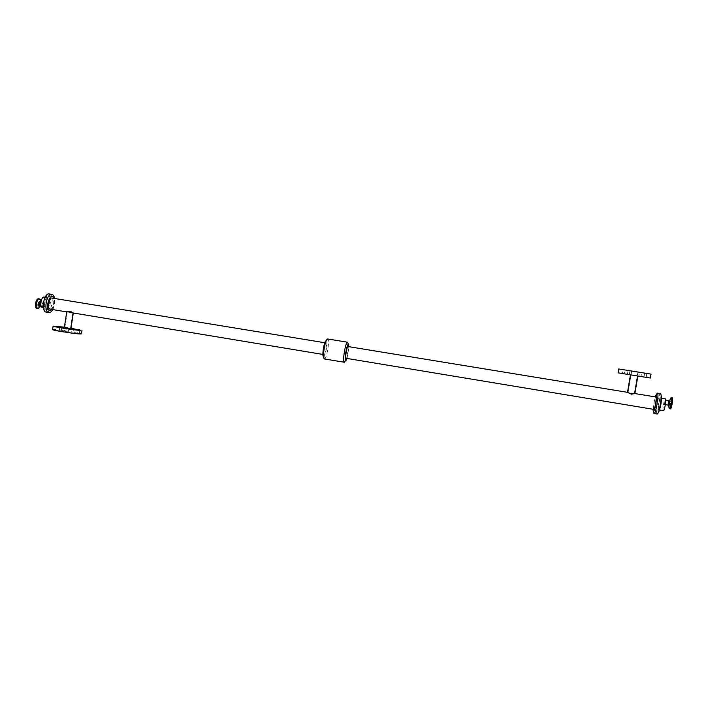 <?xml version="1.0" encoding="UTF-8"?>
<svg xmlns="http://www.w3.org/2000/svg" width="708" height="708" viewBox="0 0 708 708"><rect width="100%" height="100%" fill="white"/><g stroke="black" fill="none" stroke-linecap="round" stroke-linejoin="round"><path stroke-width="0.53" stroke-dasharray="3.54 2.66" d="M639.59 372.311L644.652 373.116L639.59 372.311L638.926 376.178L643.997 376.992L638.943 376.178M624.845 369.93L629.952 370.744L624.845 369.93L624.173 373.851L629.297 374.674L624.19 373.851M641.678 372.62L646.82 373.443L641.678 372.62L640.997 376.55L646.156 377.382L641.014 376.559M623.04 369.664L628.067 370.47L623.04 369.664L622.385 373.523L627.412 374.328L622.394 373.523M75.03 332.707L79.331 333.388L75.03 332.707M54.905 330.087L59.26 330.769L54.905 330.087M68.508 332.397L72.871 333.087L68.508 332.397M64.393 327.22L66.428 327.627L64.366 327.415M61.605 330.424L65.897 331.105L61.605 330.424M664.44 404.48L665.193 399.976L664.44 404.48L665.37 404.64M671.016 405.011L671.591 401.586L671.016 405.011L664.538 403.949L665.104 400.516L664.529 403.941M672.228 397.746C671.113 397.294 669.202 408.711 670.37 408.852M634.297 393.444L634.28 393.444C631.784 393.816 629.713 393.48 628.076 392.427L631.43 393.825L634.324 393.462L628.085 392.427L631.678 371.036L637.926 372.036L631.678 371.036M637.811 376.019L630.465 374.842L637.828 376.063M627.518 392.338L627.518 392.329C629.43 393.79 631.863 394.179 634.837 393.533L634.881 393.542M651.015 374.125L618.73 368.965M650.36 378.037L618.084 372.842M653.723 409.374C652.555 409.215 654.688 396.489 655.803 396.967M346.185 358.31C347.407 358.549 349.363 346.486 348.088 346.557M38.144 302.21L37.657 305.263C38.772 304.405 38.94 303.387 38.161 302.219L43.303 303.068C44.064 304.236 43.896 305.254 42.799 306.121L43.303 303.068M37.081 308.679C40.09 309.414 41.807 299.077 38.719 298.803M43.356 302.582C41.931 303.759 41.71 305.095 42.71 306.599C44.161 305.467 44.383 304.121 43.383 302.582L40.852 302.166M42.595 307.582C45.737 308.139 47.436 297.369 44.241 297.094M72.543 312.865L72.455 312.856C70.127 311.794 68.384 311.476 67.251 311.901L71.349 311.865L72.543 312.865M69.588 332.176L64.278 331.335L69.588 332.176M64.313 327.751L70.906 328.724M72.995 312.945L71.605 311.591L66.756 311.768M64.401 327.149L71.004 328.131M52.578 329.627C52.171 328.68 82.252 333.105 81.455 333.875M323.963 354.62C325.353 354.885 327.3 342.867 325.857 342.92C324.494 342.389 322.467 354.681 323.928 354.611L323.963 354.62M50.206 309.157C53.481 309.732 55.277 298.325 51.95 298.041M46.321 308.192C49.445 308.75 51.135 297.971 47.967 297.705C44.843 296.918 43.029 307.927 46.241 308.184L46.321 308.192M46.038 310.016C50.277 310.467 52.427 296.342 48.197 295.873C43.931 295.263 41.728 309.706 46.038 310.016M46.418 312.175C51.834 313.078 54.755 294.431 49.268 293.953M52.781 309.591C54.56 306.077 55.171 302.378 54.613 298.484M52.153 309.484C54.419 306.051 55.029 302.351 53.985 298.378M323.149 356.221L323.627 356.761C325.901 356.921 328.424 337.362 325.636 341.141M324.432 358.929C326.795 359.319 330.087 338.902 327.654 338.964M344.885 361.903C346.814 359.797 349.194 345.354 348.044 342.743M347.053 358.452L348.991 346.708M653.033 409.268L655.086 396.852M653.511 412.596C652.811 409.357 654.9 396.692 656.608 393.852M657.121 414.021C655.157 413.693 658.652 392.878 660.537 393.657M659.015 411.304L658.369 411.888C656.546 411.286 660.52 391.524 661.396 396.834M658.714 409.852C657.573 409.702 659.582 397.657 660.679 398.117C661.883 398.002 659.847 410.348 658.741 409.861L658.714 409.852M663.396 410.631C662.219 410.472 664.237 398.418 665.361 398.887M669.458 400.498L668.653 405.357M670.697 398.206L669.414 402.861L669.087 407.932M668.971 400.604L668.219 405.109M671.45 397.613C670.848 397.852 670.246 399.604 669.644 402.887C669.122 406.25 669.104 408.197 669.582 408.72M38.71 308.529C41.073 305.821 41.577 302.794 40.214 299.466M41.029 301.227L40.48 306.228L41.029 301.245M39.834 306.121L40.498 302.112M39.719 306.104C41.17 304.971 41.391 303.635 40.383 302.095L40.347 305.307L39.71 306.104M643.997 376.992L644.652 373.116M629.297 374.674L629.952 370.744M646.156 377.382L646.82 373.443M627.412 374.328L628.067 370.47M79.331 333.388L79.862 329.901M74.809 332.716L75.349 329.229M59.26 330.769L59.799 327.238M54.658 330.096L55.197 326.565M72.871 333.087L73.411 329.547M68.278 332.406L68.818 328.866M65.897 331.105L66.428 327.627M61.375 330.441L61.906 326.954M665.724 400.064L665.193 399.976M671.591 401.586L665.104 400.516M634.324 393.462L637.926 372.036M37.657 305.263L42.799 306.121M41.232 306.352L42.71 306.599M67.251 311.901L64.278 331.335M72.835 312.75L69.871 332.158M322.901 354.442L323.928 354.611M324.83 342.743L325.857 342.92M43.4 307.714L46.241 308.184M45.126 297.245L47.967 297.705M67.437 312.024L72.455 312.856M658.741 409.861L659.555 409.994M660.679 398.117L661.493 398.25"/><path stroke-width="1.06" d="M75.57 329.22L79.862 329.901L75.57 329.22M55.436 326.556L59.799 327.238L55.436 326.556M69.048 328.857L73.411 329.547L69.048 328.857M64.366 327.415L61.906 326.954L64.393 327.22M670.37 408.852L670.396 408.861C671.52 409.33 673.45 397.657 672.228 397.746L671.45 397.613C672.662 397.524 670.733 409.206 669.609 408.728L670.396 408.861M634.855 393.533L631.439 394.179L627.518 392.338L630.456 374.877M618.73 368.965L651.015 374.125L650.36 378.037L618.084 372.842L618.73 368.965M637.828 376.063L634.881 393.568L655.803 396.967C657.042 396.843 654.882 409.897 653.758 409.383L653.723 409.374M627.536 392.338L348.088 346.557C346.893 346.053 344.858 358.398 346.15 358.301L653.758 409.383M40.214 299.466L38.666 298.794C35.665 298.192 34.028 308.431 37.081 308.679L38.71 308.529M45.126 297.245L44.241 297.094C41.091 296.307 39.276 307.307 42.515 307.564L42.595 307.582M73.313 312.998L70.906 328.724L64.313 327.751L66.756 311.768C68.136 311.113 70.189 311.502 72.915 312.927L72.995 312.945M71.004 328.131L80.632 330.441C75.039 330.229 52.242 326.636 53.118 326.105L64.401 327.149M81.995 330.379L81.455 333.875L80.093 333.964C74.499 333.795 51.693 330.211 52.578 329.627L53.118 326.105M324.83 342.743L51.95 298.041C48.666 297.218 46.746 308.874 50.118 309.148L50.206 309.157M54.613 298.484C54.127 296.041 53.197 294.678 51.817 294.369L49.268 293.953C43.852 292.581 40.692 311.715 46.268 312.157L46.418 312.175M51.817 294.369C46.427 293.006 43.276 312.148 48.817 312.582L48.976 312.6C50.321 312.653 51.596 311.644 52.781 309.591M53.985 298.378C50.551 289.997 44.038 309.83 49.976 310.67L52.153 309.484M348.991 346.708L347.628 342.221L327.654 338.964L325.636 341.141C323.981 342.999 322.184 353.938 323.149 356.221L324.432 358.929M326.946 339.433C324.892 341.725 322.636 355.425 323.839 358.266M347.628 342.221C345.575 341.344 342.097 362.434 344.327 362.257L347.053 358.452M348.77 344.814C347.486 340.76 343.734 360.761 345.84 360.461L346.239 360.177M655.086 396.852L655.528 395.816C658.051 391.108 655.21 411.906 653.44 411.065L653.033 409.268M655.528 395.816L657.334 393.135C659.378 392.913 655.838 414.375 653.971 413.507L653.13 410.383M657.334 393.135L660.537 393.657L661.015 394.621C661.723 397.869 659.652 410.428 657.944 413.277L657.121 414.021M661.015 394.621L661.396 396.834C661.546 401.817 660.75 406.64 659.015 411.304L657.944 413.277M661.493 398.25L665.361 398.887C666.609 398.781 664.573 411.136 663.423 410.64L663.396 410.631M668.653 405.357L668.786 405.64C669.449 405.905 670.388 398.905 669.485 400.454L671.45 397.613M669.458 400.498L668.971 400.604L668.228 405.109L669.352 408.507C670.733 409.029 672.6 394.648 670.697 398.206M41.029 301.227L39.285 298.891C37.781 299.024 36.727 300.59 36.126 303.59C35.816 306.546 36.338 308.272 37.692 308.785L40.48 306.228C37.887 309.989 36.533 309.122 36.4 303.635C36.993 300.732 38.011 299.21 39.462 299.086L41.029 301.245M40.498 302.112L39.913 301.617L38.391 303.891C38.285 305.989 38.763 306.732 39.834 306.121M40.852 302.166L39.082 303.998L39.71 306.104M668.971 400.604L665.724 400.064M668.228 405.109L665.37 404.64M669.087 407.932L669.609 408.728M39.719 306.104L41.232 306.352M50.118 309.148L66.738 311.901M72.915 312.927L322.901 354.442M42.515 307.564L43.4 307.714M46.268 312.157L48.817 312.582M324.361 358.929L344.327 362.257M653.971 413.507L657.174 414.038M659.555 409.994L663.423 410.64"/></g></svg>
